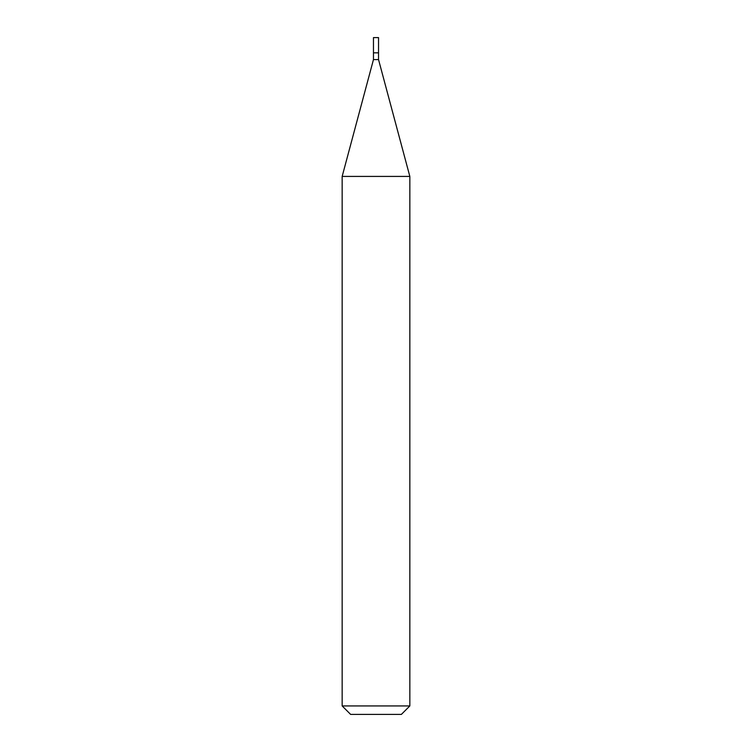 <?xml version="1.0" encoding="UTF-8"?>
<svg xmlns="http://www.w3.org/2000/svg" width="752" height="752" viewBox="0 0 752 752"><rect width="100%" height="100%" fill="white"/><g stroke="black" fill="none" stroke-linecap="round" stroke-linejoin="round"><path stroke-width="1.13" d="M373.462 52.828L373.462 59.596L378.538 59.596L378.538 37.6L373.462 37.6L373.462 52.828L378.538 52.828L373.462 52.828L373.462 37.6M378.538 59.596L409.84 176.419L342.16 176.419L373.462 59.596M409.84 705.94L401.38 714.4L350.62 714.4L342.16 705.94L409.84 705.94L409.84 176.419M342.16 705.94L342.16 176.419"/></g></svg>
